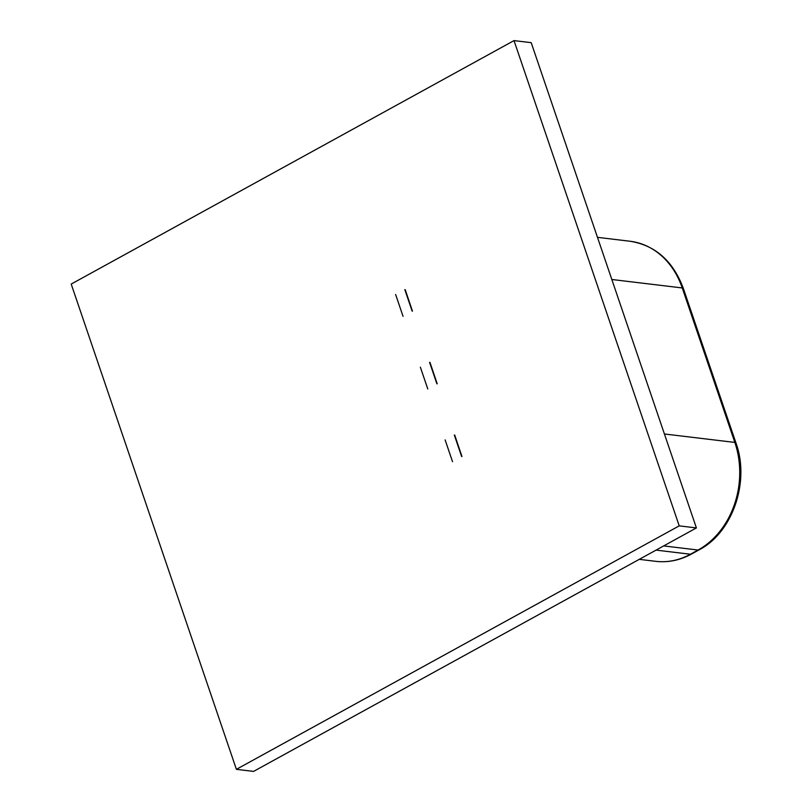 <?xml version="1.0" encoding="UTF-8"?>
<svg xmlns="http://www.w3.org/2000/svg" width="812" height="812" viewBox="0 0 812 812"><rect width="100%" height="100%" fill="white"/><g stroke="black" fill="none" stroke-linecap="round" stroke-linejoin="round"><path stroke-width="1.22" d="M514.016 40.6L531.2 42.66L696.402 527.932L253.577 771.4L236.393 769.34L71.202 284.068L514.016 40.6L679.218 525.861L236.393 769.34M452.548 461.703L445.118 439.891L452.548 461.703M427.792 388.999L420.372 367.186L427.792 388.999M403.046 316.304L395.627 294.492L403.046 316.304M405.208 289.691L412.455 311.128M404.833 289.64L412.131 311.097M429.964 362.396L437.211 383.822M429.578 362.335L436.886 383.792M454.71 435.09L461.957 456.527M454.324 435.039L461.632 456.496M679.218 525.861L696.402 527.932M611.822 279.49L682.253 287.945A6.019 1.756 161.2 0 1 683.369 288.524C673.138 261.088 655.375 245.336 630.092 241.255A81.271 66.493 96.8 0 1 682.253 287.945L734.84 442.428A81.271 66.493 96.8 0 1 698.056 550.039L690.423 554.241A81.271 66.493 96.8 0 1 655.69 561.325L639.247 559.346M683.369 288.524L735.966 443.007A6.019 1.756 161.2 0 0 734.84 442.428L664.419 433.984M735.966 443.007C750.085 481.668 732.617 532.581 699.102 549.866A6.019 2.984 -118.8 0 1 698.056 550.039L663.688 545.918M699.102 549.866L691.469 554.058A6.019 2.984 -118.8 0 1 690.423 554.241L656.045 550.11M691.469 554.058C679.969 560.31 668.043 562.726 655.69 561.325M630.092 241.255L597.47 237.337"/></g></svg>
